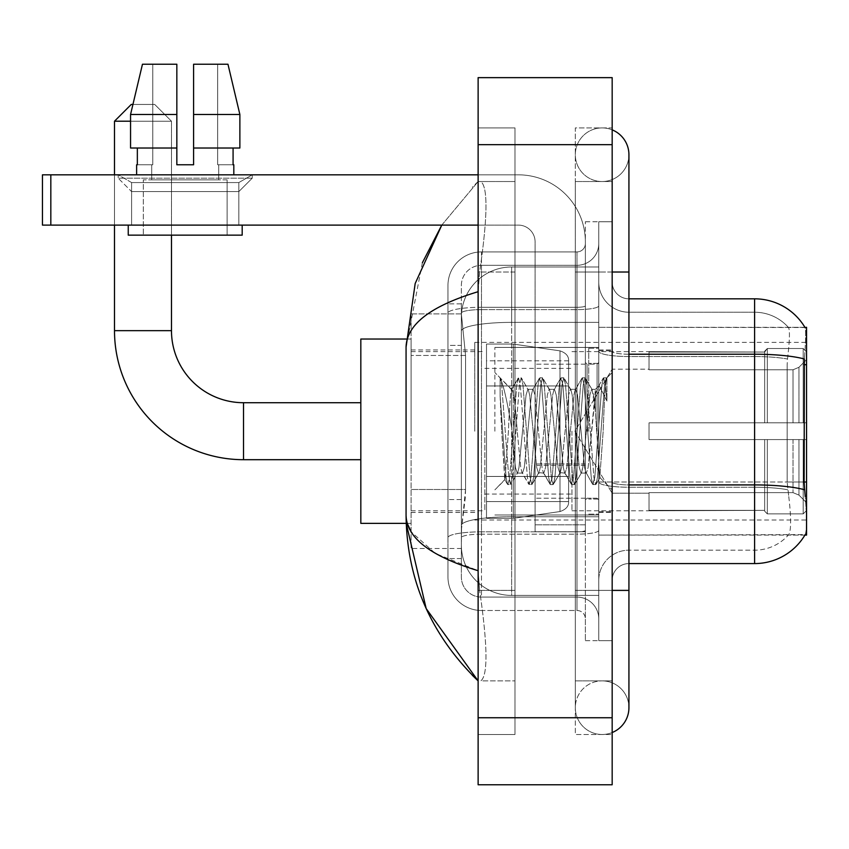 <?xml version="1.0" encoding="UTF-8"?>
<svg xmlns="http://www.w3.org/2000/svg" width="849" height="849" viewBox="0 0 849 849"><rect width="100%" height="100%" fill="white"/><g stroke="black" fill="none" stroke-linecap="round" stroke-linejoin="round"><path stroke-width="0.64" stroke-dasharray="4.25 3.18" d="M806.55 431.207L806.55 342.391L806.55 431.207M474.771 431.207L474.771 342.391L474.771 431.207M465.56 489.502L465.231 498.225L461.569 528.386L465.56 489.502L465.56 355.444L465.56 489.502L411.096 489.502L411.096 548.496L411.096 355.444L411.096 489.502L465.56 489.502M461.569 528.386L461.368 545.143A50.271 50.271 0 0 0 511.639 595.414L598.768 595.414L598.768 322.376L598.768 595.414L511.639 595.414L598.768 595.414L511.639 595.414L511.639 516.754A50.271 8.734 180 0 0 461.973 524.13A50.271 8.734 180 0 1 511.639 516.754L598.768 516.754L598.768 266.989L598.768 516.754L511.639 516.754L511.639 322.376L598.768 322.376L598.768 266.989L598.768 322.376L511.639 322.376L511.639 266.989L598.768 266.989L511.639 266.989A50.271 50.271 0 0 0 461.432 314.597L465.56 355.444L461.432 314.597A50.271 50.271 0 0 1 511.639 266.989L598.768 266.989L511.639 266.989A50.271 50.271 0 0 0 461.368 317.261L461.368 331.11L461.368 317.261A50.271 50.271 0 0 1 511.639 266.989L511.639 595.414A50.271 50.271 0 0 1 461.368 545.143L461.569 528.386M612.171 282.07A16.757 16.757 0 0 0 628.929 298.827A16.757 16.757 0 0 1 612.171 282.07L612.171 580.334L612.171 282.07A16.757 16.757 0 0 0 628.929 298.827L628.929 354.213L628.929 298.827L754.602 298.827L754.602 354.213A58.645 10.188 180 0 1 804.364 359.01L804.12 481.999L805.202 496.548C806.89 517.519 806.89 530.201 805.202 534.594L598.768 535.093L598.768 481.999L598.768 535.093L806.55 535.093L806.55 327.311L598.768 327.311L598.768 364.699L598.768 327.311L805.022 327.523C806.03 330.25 805.807 340.746 804.364 359.01C805.807 340.778 806.03 330.282 805.022 327.523A58.645 58.645 0 0 0 804.905 327.311L788.328 327.311L804.905 327.311A58.645 58.645 0 0 1 805.022 327.523M411.096 431.207L411.096 339.038L411.096 431.207M804.12 481.999L787.15 481.999L787.15 364.699L787.15 481.999L788.763 496.548L787.15 481.999L804.12 481.999L598.768 481.999L598.768 351.306L598.768 482.009A30.161 5.243 0 0 0 628.929 487.241L628.929 563.577L628.929 487.241A30.161 5.243 0 0 1 598.768 482.009L806.55 481.999M461.368 545.143L461.474 548.496L461.368 545.143A50.271 50.271 0 0 0 511.639 595.414A50.271 50.271 0 0 1 461.368 545.143L461.368 331.11L461.368 545.143A50.271 50.271 0 0 0 511.639 595.414A50.271 50.271 0 0 1 461.368 545.143M461.474 548.496L411.096 548.496L461.474 548.496M461.474 313.907L411.096 313.907L411.096 355.444L411.096 313.907L461.474 313.907M612.171 431.207L612.171 349.937L612.171 431.207M598.768 431.207L598.768 347.421L598.768 431.207M588.718 431.207L588.718 348.26L588.718 431.207M804.905 535.093L788.328 535.093L804.905 535.093M788.763 496.548C791.236 517.519 791.236 530.201 788.763 534.594A45.241 45.241 0 0 1 754.602 550.173L628.929 550.173L754.602 550.173A45.241 45.241 0 0 0 788.763 534.594C791.236 530.222 791.236 517.54 788.763 496.548M628.929 563.577A16.757 16.757 0 0 0 612.171 580.334A16.757 16.757 0 0 1 628.929 563.577L754.602 563.577A58.645 58.645 0 0 0 805.202 534.594C806.89 530.222 806.89 517.54 805.202 496.548M598.768 282.07L598.768 351.306L598.768 282.07A30.161 30.161 0 0 0 628.929 312.23A30.161 30.161 0 0 1 598.768 282.07A30.161 30.161 0 0 0 628.929 312.23L628.929 487.241L628.929 312.23L754.602 312.23A45.241 45.241 0 0 1 788.509 327.523A45.241 45.241 0 0 0 754.602 312.23L628.929 312.23M598.768 590.395L598.768 221.748L598.768 640.655L598.768 590.395L598.768 640.655L612.171 640.655L612.171 590.395L612.171 640.655L598.768 640.655L612.171 640.655L598.768 640.655L598.768 272.02L598.768 590.395L612.171 590.395L612.171 221.748L612.171 680.877L612.171 221.748L598.768 221.748L612.171 221.748L598.768 221.748L598.768 272.02L598.768 221.748L612.171 221.748L612.171 734.502L612.171 181.527L612.171 590.395L585.364 590.395L585.364 221.748L585.364 640.655L585.364 590.395L598.768 590.395M787.511 359.01C789.676 340.799 790.005 330.303 788.509 327.523C790.005 330.261 789.676 340.757 787.511 359.01L787.15 364.699L787.511 359.01A45.241 7.853 180 0 0 754.602 356.538L754.602 312.23A45.241 45.241 0 0 1 788.509 327.523A45.241 45.241 0 0 0 754.602 312.23L754.602 356.538A45.241 7.853 180 0 1 787.511 359.01M598.768 580.334A30.161 30.161 0 0 1 628.929 550.173A30.161 30.161 0 0 0 598.768 580.334A30.161 30.161 0 0 1 628.929 550.173M461.368 558.557L447.964 558.557L447.964 499.552L447.964 558.557L461.368 558.557L461.368 499.552L461.368 558.557M461.368 285.423A20.111 20.111 0 0 1 481.468 265.312A20.111 20.111 0 0 0 461.368 285.423L461.368 313.111L461.368 285.423A20.111 20.111 0 0 1 481.468 265.312L481.468 597.091A20.111 20.111 0 0 1 461.368 576.98L461.368 313.111L461.368 576.98A20.111 20.111 0 0 0 481.468 597.091L576.98 597.091L576.98 543.477L576.98 610.495L576.98 531.835L576.98 597.091L481.468 597.091L481.468 534.159L576.98 534.159L576.98 543.477L576.98 534.159A21.787 3.778 0 0 0 598.768 530.381L598.768 305.842L598.768 530.381A21.787 3.778 0 0 1 576.98 534.159L576.98 309.62L576.98 534.159L481.468 534.159L481.468 265.312L576.98 265.312A21.787 21.787 0 0 0 598.768 243.525L598.768 305.842L598.768 243.525A21.787 21.787 0 0 1 576.98 265.312L576.98 309.62L576.98 265.312A21.787 21.787 0 0 0 598.768 243.525M447.964 543.477L447.964 576.98L447.964 543.477M481.468 610.495A33.514 33.514 0 0 1 447.964 576.98A33.514 33.514 0 0 0 481.468 610.495L576.98 610.495A8.373 8.373 0 0 1 585.364 618.879L585.364 243.525L585.364 618.879A8.373 8.373 0 0 0 576.98 610.495L481.468 610.495M585.364 431.207L585.364 347.421L585.364 431.207M585.364 221.748L598.768 221.748L585.364 221.748M585.364 640.655L598.768 640.655L585.364 640.655M447.964 285.423A33.514 33.514 0 0 1 481.468 251.909L481.468 531.835L481.468 251.909A33.514 33.514 0 0 0 447.964 285.423L447.964 537.65L447.964 285.423A33.514 33.514 0 0 1 481.468 251.909L576.98 251.909A8.373 8.373 0 0 0 585.364 243.525A8.373 8.373 0 0 1 576.98 251.909L576.98 531.835L576.98 251.909A8.373 8.373 0 0 0 585.364 243.525M481.468 251.909L576.98 251.909M447.964 345.394L447.964 499.552L447.964 303.857L447.964 345.394L461.368 345.394L461.368 499.552L461.368 303.857L461.368 345.394L447.964 345.394M481.468 265.312L576.98 265.312M598.768 618.879A21.787 21.787 0 0 0 576.98 597.091A21.787 21.787 0 0 1 598.768 618.879A21.787 21.787 0 0 0 576.98 597.091M461.368 303.857L447.964 303.857L461.368 303.857M494.882 431.207L494.882 347.421L494.882 431.207M500.114 396.058L500.114 377.879C503.457 384.83 507.299 401.492 511.639 427.854L511.639 389.309L511.639 427.854C507.299 401.492 503.457 384.83 500.114 377.879L500.114 396.058L501.674 431.207L500.114 396.058L506.121 477.456L507.49 484.27L506.121 477.456L500.114 396.058M511.639 389.415L494.882 372.552L511.469 389.585L518.134 378.134L516.765 384.947L509.665 477.456L507.893 484.609L510.557 484.609L508.784 477.456L501.685 384.947L500.316 378.134L501.685 384.947L508.784 477.456L510.96 484.27L507.893 484.609L509.665 477.456L516.765 384.947L518.537 377.794L511.639 389.415C510.525 392.323 509.453 406.257 508.424 431.207L505.049 479.674L501.674 431.207L504.773 479.579L507.49 484.27L504.773 479.579L494.882 489.852L505.049 479.685L508.424 431.207C509.453 406.257 510.525 392.323 511.639 389.415L511.639 389.415C513.507 390.466 515.364 404.4 517.211 431.207C515.364 404.4 513.507 390.466 511.639 389.415M538.489 431.207L534.944 394.923L533.161 389.309L532.652 389.744L531.389 394.923L524.3 467.481L522.528 473.095L522.018 472.66L520.755 467.481L517.211 431.207L520.755 467.481L522.018 472.66L528.778 484.27L527.399 477.456L520.31 384.947L518.537 377.794L521.201 377.794L519.418 384.947L512.329 477.456L510.96 484.27L517.72 472.66L517.211 473.095L515.428 467.481L511.883 431.207L515.428 467.481L517.211 473.095L522.528 473.095L528.778 484.27L527.399 477.456L520.31 384.947L518.537 377.794L521.201 377.794L519.418 384.947L512.329 477.456L510.96 484.27L517.211 473.095L522.528 473.095L524.3 467.481L531.389 394.923L532.652 389.744L539.412 378.134L538.043 384.947L530.954 477.456L528.778 484.27L531.835 484.609L530.063 477.456L522.973 384.947L521.201 377.794L528.354 389.744L527.845 389.309L526.072 394.923L518.983 467.481L517.72 472.66L518.983 467.481L526.072 394.923L527.845 389.309L533.161 389.309L539.412 378.134L538.043 384.947L530.954 477.456L529.171 484.609L531.835 484.609L530.063 477.456L522.973 384.947L521.594 378.134L527.845 389.309L533.161 389.309L534.944 394.923L542.033 467.481L543.296 472.66L542.033 467.481L538.489 431.207M533.161 431.207L529.617 394.923L528.354 389.744L529.617 394.923L536.717 467.481L538.489 473.095L536.717 467.481L533.161 431.207M559.767 431.207L556.222 394.923L554.45 389.309L553.941 389.744L552.678 394.923L545.578 467.481L543.806 473.095L543.296 472.66L550.056 484.27L548.687 477.456L541.588 384.947L539.412 378.134L542.479 377.794L540.707 384.947L533.607 477.456L531.835 484.609L538.998 472.66L543.806 473.095L550.056 484.27L548.687 477.456L541.588 384.947L539.815 377.794L542.479 377.794L540.707 384.947L533.607 477.456L532.238 484.27L538.489 473.095L543.806 473.095L545.578 467.481L552.678 394.923L553.941 389.744L560.69 378.134L559.321 384.947L552.232 477.456L550.056 484.27L553.113 484.609L551.341 477.456L544.251 384.947L542.479 377.794L549.632 389.744L549.123 389.309L547.35 394.923L540.261 467.481L538.998 472.66L540.261 467.481L547.35 394.923L549.123 389.309L554.45 389.309L560.69 378.134L559.321 384.947L552.232 477.456L550.46 484.609L553.113 484.609L551.341 477.456L544.251 384.947L542.882 378.134L549.123 389.309L554.45 389.309L556.222 394.923L563.311 467.481L564.574 472.66L563.311 467.481L559.767 431.207M554.45 431.207L550.905 394.923L549.632 389.744L550.905 394.923L557.995 467.481L559.767 473.095L557.995 467.481L554.45 431.207M581.045 431.207L577.5 394.923L575.728 389.309L575.219 389.744L573.956 394.923L566.856 467.481L565.084 473.095L564.574 472.66L571.335 484.27L569.966 477.456L562.866 384.947L560.69 378.134L563.757 377.794L561.985 384.947L554.896 477.456L553.113 484.609L560.276 472.66L565.084 473.095L571.335 484.27L569.966 477.456L562.866 384.947L561.093 377.794L563.757 377.794L561.985 384.947L554.896 477.456L553.516 484.27L559.767 473.095L565.084 473.095L566.856 467.481L573.956 394.923L575.219 389.744L581.979 378.134L580.61 384.947L573.51 477.456L571.335 484.27L574.402 484.609L572.629 477.456L565.53 384.947L563.757 377.794L570.921 389.744L570.411 389.309L568.639 394.923L561.539 467.481L560.276 472.66L561.539 467.481L568.639 394.923L570.411 389.309L575.728 389.309L581.979 378.134L580.61 384.947L573.51 477.456L571.738 484.609L574.402 484.609L572.629 477.456L565.53 384.947L564.161 378.134L570.411 389.309L575.728 389.309L577.5 394.923L584.6 467.481L585.863 472.66L584.6 467.481L581.045 431.207M575.728 431.207L572.184 394.923L570.921 389.744L572.184 394.923L579.273 467.481L581.045 473.095L579.273 467.481L575.728 431.207M595.414 393.766L595.414 412.136L592.199 389.744L591.689 389.309L589.917 394.923L582.817 467.481L581.045 473.095L586.372 473.095L592.613 484.27L591.244 477.456L584.154 384.947L582.382 377.794L585.035 377.794L583.263 384.947L576.174 477.456L574.402 484.609L581.554 472.66L586.372 473.095L592.613 484.27L591.244 477.456L584.154 384.947L582.382 377.794L585.035 377.794L583.263 384.947L576.174 477.456L574.805 484.27L581.554 472.66L582.817 467.481L589.917 394.923L591.689 389.309L595.414 389.309L595.414 412.136L599.797 477.478L603.172 431.207C604.456 395.57 605.708 378.038 606.939 378.601L606.939 401.046L599.182 385.542L595.414 393.766L588.145 467.481L586.372 473.095L588.145 467.481L595.414 389.309L599.182 385.542L595.414 393.766M606.547 378.187L604.541 384.947L597.452 477.456L595.68 484.609L593.907 477.456L586.808 384.947L585.035 377.794L592.199 389.744L595.414 389.309L599.182 385.542L606.939 401.046L605.433 384.947L603.66 377.794L601.888 384.947L594.788 477.456L592.613 484.27L595.68 484.609L593.907 477.456L586.808 384.947L585.439 378.134L592.199 389.744L593.462 394.923L595.414 412.136L599.797 477.478L603.172 431.207C604.456 395.57 605.708 378.038 606.939 378.601L606.939 401.046L605.433 384.947L603.66 377.794L601.888 384.947L594.788 477.456L593.016 484.609L596.083 484.27L597.452 477.456L604.541 384.947L606.324 377.794L606.939 378.601L606.547 378.187L612.171 372.552L606.547 378.187M131.595 182.567L118.191 174.83L252.238 174.83L118.191 174.83L118.191 178.173L252.238 178.173L118.191 178.173L252.238 178.173L118.191 178.173L131.595 191.587L131.595 225.102L238.834 225.102L131.595 225.102L238.834 225.102L131.595 225.102L238.834 225.102L131.595 225.102L238.834 225.102L131.595 225.102L131.595 182.567L238.834 182.567L252.238 174.83L118.191 174.83L252.238 174.83L252.238 178.173L238.834 191.587L131.595 191.587L238.834 191.587L238.834 225.102L238.834 182.567L131.595 182.567L118.191 174.83L252.238 174.83L118.191 174.83L118.191 178.173L131.595 191.587L131.595 225.102L131.595 182.567L238.834 182.567L252.238 174.83L118.191 174.83L252.238 174.83L252.238 178.173L238.834 191.587L131.595 191.587L238.834 191.587L238.834 225.102L238.834 182.567L131.595 182.567M535.093 431.207L535.093 364.179L535.093 431.207M535.093 531.739L585.364 531.739L535.093 531.739L535.093 524.82L535.093 531.739L585.364 531.739L585.364 241.848A67.029 67.029 0 0 0 518.336 174.83L42.45 174.83L50.823 174.83L42.45 174.83L42.45 225.102L42.45 174.83L42.45 225.102L518.336 225.102A16.757 16.757 0 0 1 535.093 241.848L535.093 531.739L535.093 463.978L585.364 463.978L585.364 241.848A67.029 67.029 0 0 0 518.336 174.83L50.823 174.83L50.823 225.102L518.336 225.102A16.757 16.757 0 0 1 535.093 241.848L535.093 463.978L585.364 463.978L585.364 531.739L535.093 531.739M478.125 174.83L518.336 174.83A67.029 67.029 0 0 1 585.364 241.848L585.364 524.82L585.364 241.848A67.029 67.029 0 0 0 518.336 174.83L50.823 174.83L50.823 225.102L42.45 225.102L518.336 225.102A16.757 16.757 0 0 1 535.093 241.848L535.093 463.978L535.093 241.848A16.757 16.757 0 0 0 518.336 225.102L478.125 225.102M227.108 179.85L227.108 235.152L143.322 235.152L227.108 235.152L143.322 235.152L227.108 235.152L227.108 179.85L143.322 179.85L143.322 235.152L143.322 179.85L227.108 179.85M360.825 523.366L411.096 523.366L360.825 523.366L411.096 523.366L360.825 523.366L360.825 339.038L360.825 523.366L360.825 339.038L360.825 523.366L360.825 339.038L360.825 523.366L360.825 339.038L360.825 523.366L360.825 402.713L243.525 402.713L243.525 459.691A129.027 129.027 0 0 1 114.498 330.664L171.477 330.664L171.477 121.205L154.72 104.448L131.255 104.448L154.72 104.448L131.255 104.448L154.72 104.448L131.255 104.448L154.72 104.448L131.255 104.448L154.72 104.448L132.932 104.448L130.555 114.498L130.555 148.013L176.836 148.013L130.555 148.013L130.555 114.498L142.462 64.237L176.836 64.237L152.767 64.237L152.767 164.77L137.347 164.77L137.347 148.013L176.836 148.013L176.836 114.498L130.555 114.498L176.836 114.498L176.836 148.013L137.347 148.013L137.347 164.77L136.625 164.77L152.767 164.77L151.706 164.77L152.767 164.77L152.767 64.237L142.462 64.237L176.836 64.237L176.836 164.77L176.836 64.237L176.836 114.498L176.836 64.237L142.462 64.237L176.836 64.237L152.767 64.237L152.767 164.77L152.767 64.237L176.836 64.237L176.836 164.77L176.836 148.013L176.836 164.77L193.593 164.77L193.593 64.237L217.662 64.237L217.662 164.77L218.734 164.77L217.662 164.77L217.662 64.237L227.967 64.237L193.593 64.237L193.593 148.013L233.082 148.013L233.082 164.77L233.082 148.013L193.593 148.013L239.874 148.013L193.593 148.013L193.593 114.498L239.874 114.498L239.874 148.013L239.874 114.498L193.593 114.498L193.593 64.237L227.967 64.237L193.593 64.237L193.593 164.77L193.593 64.237L217.662 64.237L217.662 164.77L233.815 164.77L233.815 174.83L136.625 174.83L233.815 174.83M218.734 164.77L218.734 179.85L151.706 179.85L218.734 179.85L151.706 179.85L218.734 179.85L218.734 164.77L217.662 164.77L218.734 164.77M151.706 164.77L151.706 179.85L151.706 164.77L152.767 164.77L151.706 164.77M136.625 164.77L136.625 174.83M233.815 164.77L217.662 164.77L217.662 64.237L227.967 64.237L193.593 64.237L193.593 148.013L239.874 148.013M242.188 225.102L128.241 225.102L128.241 235.152L242.188 235.152L128.241 235.152L242.188 235.152L242.188 225.102L128.241 225.102M193.593 114.498L239.874 114.498L227.967 64.237L193.593 64.237L193.593 164.77L176.836 164.77L176.836 148.013L130.555 148.013L137.347 148.013L137.347 164.77L152.767 164.77L137.347 164.77M243.525 459.691A129.027 129.027 0 0 1 114.498 330.664A129.027 129.027 0 0 0 243.525 459.691L360.825 459.691L243.525 459.691A129.027 129.027 0 0 1 114.498 330.664L171.477 330.664L171.477 121.205L154.72 104.448L131.255 104.448L114.498 121.205L171.477 121.205L130.555 121.205M171.477 330.664L114.498 330.664L171.477 330.664L171.477 121.205L154.72 104.448L171.477 121.205L171.477 330.664L114.498 330.664L171.477 330.664L114.498 330.664L171.477 330.664L114.498 330.664L114.498 121.205L131.255 104.448L114.498 121.205L114.498 330.664L114.498 121.205L131.255 104.448M649.039 422.823L649.039 431.207L649.039 422.823L793.03 422.823L649.039 422.823L764.662 422.823L764.662 351.21L764.662 422.823L767.337 422.823L767.337 348.514L767.337 422.823L649.039 422.823L649.039 439.58L764.662 439.58L764.662 510.355L764.662 439.58L649.039 439.58L649.039 422.823L649.039 439.58L649.039 422.823L806.55 422.823L806.55 351.879L806.55 422.823L803.196 422.823L803.196 348.514L803.196 422.823L767.337 422.823L806.55 422.823L806.55 359.636L806.55 422.823L649.039 422.823L764.662 422.823L764.662 351.21L764.662 352.048L649.039 351.613L764.662 352.048L764.662 422.823L764.662 351.21L767.337 348.514L764.662 351.21L764.662 422.823L767.337 422.823L767.337 348.514L803.196 348.514L767.337 348.514L767.337 422.823L649.039 422.823L649.039 439.58L806.55 439.58L806.55 510.525L806.55 439.58L803.196 439.58L803.196 513.889L806.55 510.525L803.196 513.889L803.196 439.58L767.337 439.58L767.337 513.889L803.196 513.889L767.337 513.889L767.337 439.58L764.662 439.58L764.662 511.194L767.337 513.889L764.662 511.194L764.662 439.58L806.55 439.58L806.55 510.525L806.55 502.767L798.951 495.105L793.03 492.632L798.951 495.105L806.55 502.767L806.55 439.58L649.039 439.58L764.662 439.58L764.662 510.355L649.039 510.801L764.662 510.355L764.662 511.194L764.662 439.58L649.039 439.58L649.039 422.823L649.039 439.58L649.039 422.823L806.55 422.823L806.55 351.879L803.196 348.514L806.55 351.879L806.55 422.823L803.196 422.823L803.196 348.514L803.196 422.823L767.337 422.823L806.55 422.823L806.55 359.636L798.951 367.299L806.55 359.636L806.55 422.823L649.039 422.823L764.662 422.823L764.662 351.21L764.662 352.048L649.039 352.048L649.039 369.771L793.03 369.771L649.039 369.771L649.039 351.613L764.662 352.048L764.662 422.823L764.662 351.21L767.337 348.514L764.662 351.21L764.662 422.823L767.337 422.823L767.337 348.514L803.196 348.514L767.337 348.514L767.337 422.823L649.039 422.823L649.039 439.58L806.55 439.58L806.55 510.525L806.55 439.58L803.196 439.58L803.196 513.889L806.55 510.525L803.196 513.889L803.196 439.58L767.337 439.58L767.337 513.889L803.196 513.889L767.337 513.889L767.337 439.58L764.662 439.58L764.662 511.194L767.337 513.889L764.662 511.194L764.662 439.58L806.55 439.58L806.55 510.525L806.55 502.767L798.951 495.105L793.03 492.632L649.039 492.632L793.03 492.632L798.951 495.105L806.55 502.767L806.55 439.58L649.039 439.58L764.662 439.58L764.662 510.355L649.039 510.355L649.039 492.632L649.039 510.801L764.662 510.355L764.662 511.194L764.662 439.58L649.039 439.58L649.039 422.823L649.039 439.58L649.039 422.823L806.55 422.823L806.55 351.879L803.196 348.514L806.55 351.879L806.55 422.823L803.196 422.823L803.196 348.514L803.196 422.823L767.337 422.823L806.55 422.823L806.55 359.636L798.951 367.299L793.03 369.771L798.951 367.299L806.55 359.636L806.55 422.823L649.039 422.823L764.662 422.823L764.662 351.21L764.662 352.048L649.039 352.048L649.039 369.771L793.03 369.771L649.039 369.771L649.039 351.613L764.662 352.048L764.662 422.823L764.662 351.21L767.337 348.514L764.662 351.21L764.662 422.823L767.337 422.823L767.337 348.514L803.196 348.514L767.337 348.514L767.337 422.823L649.039 422.823L649.039 439.58L806.55 439.58L806.55 510.525L806.55 439.58L803.196 439.58L803.196 513.889L806.55 510.525L803.196 513.889L803.196 439.58L767.337 439.58L767.337 513.889L803.196 513.889L767.337 513.889L767.337 439.58L764.662 439.58L764.662 511.194L767.337 513.889L764.662 511.194L764.662 439.58L806.55 439.58L806.55 510.525L806.55 502.767L798.951 495.105L793.03 492.632L649.039 492.632L793.03 492.632L798.951 495.105L806.55 502.767L806.55 439.58L649.039 439.58L764.662 439.58L764.662 510.355L649.039 510.355L649.039 492.632L649.039 510.801L764.662 510.355L764.662 511.194L764.662 439.58L649.039 439.58L649.039 422.823L649.039 439.58L649.039 422.823L806.55 422.823L806.55 351.879L803.196 348.514L806.55 351.879L806.55 422.823L803.196 422.823L803.196 348.514L803.196 422.823L767.337 422.823L806.55 422.823L806.55 359.636L798.951 367.299L793.03 369.771L798.951 367.299L806.55 359.636L806.55 422.823L649.039 422.823L764.662 422.823L764.662 351.21L764.662 352.048L649.039 352.048L649.039 369.771L793.03 369.771L649.039 369.771L649.039 351.613L764.662 352.048L764.662 422.823L764.662 351.21L767.337 348.514L764.662 351.21L764.662 422.823L767.337 422.823L767.337 348.514L803.196 348.514L767.337 348.514L767.337 422.823L649.039 422.823L649.039 439.58L806.55 439.58L806.55 510.525L806.55 439.58L803.196 439.58L803.196 513.889L806.55 510.525L803.196 513.889L803.196 439.58L767.337 439.58L767.337 513.889L803.196 513.889L767.337 513.889L767.337 439.58L764.662 439.58L764.662 511.194L767.337 513.889L764.662 511.194L764.662 439.58L806.55 439.58L806.55 510.525L806.55 502.767L798.951 495.105L793.03 492.632L649.039 492.632L793.03 492.632L798.951 495.105L806.55 502.767L806.55 439.58L649.039 439.58L764.662 439.58L764.662 510.355L649.039 510.355L649.039 492.632L649.039 510.801L764.662 510.355L764.662 439.58L649.039 439.58L649.039 422.823M571.961 431.207L571.961 510.801L571.961 431.207M484.821 431.207L484.821 510.801L484.821 431.207M513.305 476.448L513.305 518.336L513.305 476.448L560 476.448L513.305 476.448L513.305 518.336L513.305 344.068L513.305 385.955L486.498 385.955L568.607 385.955L486.498 385.955L486.498 344.068L486.498 518.336L486.498 476.448L568.607 476.448L568.607 360.825L568.607 385.966L486.498 385.955L486.498 360.825L486.498 501.579L486.498 476.448L568.607 476.448L568.607 360.825L568.607 385.966L486.498 385.955L486.498 344.068L486.498 518.336L486.498 476.448L568.607 476.448L568.607 360.825L568.607 385.966L486.498 385.955L486.498 360.825L486.498 501.579L486.498 476.448L513.305 476.448L513.305 344.068L513.305 385.955L486.498 385.955L486.498 344.068L486.498 518.336L486.498 476.448L568.607 476.448L568.607 360.825L568.607 385.966L486.498 385.955L486.498 360.825L486.498 501.579L486.498 476.448L568.607 476.448L568.607 360.825L568.607 385.966L486.498 385.955L486.498 344.068L486.498 518.336L486.498 476.448L568.607 476.448L568.607 501.6L486.498 501.579L486.498 476.448L513.305 476.448L513.305 518.336L513.305 344.068L513.305 385.955L486.498 385.955L486.498 360.825L486.498 501.579L486.498 476.448L568.607 476.448L568.607 501.6L486.498 501.579L486.498 344.068L486.498 518.336L486.498 476.448L568.607 476.448L568.607 501.6L486.498 501.579M793.03 369.771L798.951 367.299L793.03 369.771L649.039 369.771L793.03 369.771L798.951 367.299L806.55 359.636L806.55 351.879L803.196 348.514L806.55 351.879L806.55 359.636L798.951 367.299L793.03 369.771L649.039 369.771L649.039 352.048L649.039 369.771L793.03 369.771L798.951 367.299L806.55 359.636L806.55 422.823L806.55 351.879L806.55 422.823L803.196 422.823L803.196 348.514L803.196 422.823L767.337 422.823L806.55 422.823L806.55 351.879L803.196 348.514L767.337 348.514L764.662 352.048L767.337 348.514L803.196 348.514L806.55 351.879L806.55 359.636L798.951 367.299L793.03 369.771L793.03 422.823L806.55 422.823L793.03 422.823L793.03 369.771M560 385.955L560 350.86C566.007 352.908 568.872 356.219 568.607 360.804L568.607 385.955L513.305 385.955L513.305 344.068L513.305 385.955L560 385.955L513.305 385.955M114.498 330.664L114.498 121.205M649.039 492.632L793.03 492.632L649.039 492.632L649.039 510.355L649.039 492.632L793.03 492.632L798.951 495.105L793.03 492.632L649.039 492.632L649.039 510.801L764.662 510.355L649.039 510.355L649.039 492.632M513.305 431.207L513.305 344.068L513.305 431.207M560 476.448L568.607 476.448L568.607 501.6C568.872 506.184 566.007 509.496 560 511.544L560 476.448L568.607 476.448L568.607 501.6C568.872 506.184 566.007 509.496 560 511.544L560 476.448L560 511.544L560 476.448L560 511.544L513.305 518.336L486.498 518.336L513.305 518.336L560 511.544C566.007 509.496 568.872 506.184 568.607 501.6C568.872 506.184 566.007 509.496 560 511.544L513.305 518.336L486.498 518.336L513.305 518.336L560 511.544C566.007 509.496 568.872 506.184 568.607 501.6M154.72 104.448L171.477 121.205L171.477 235.152M114.498 225.102L114.498 174.83M649.039 369.771L649.039 351.613L764.662 352.048L649.039 352.048L649.039 369.771M764.662 439.58L764.662 511.194L767.337 513.889L803.196 513.889L806.55 510.525L806.55 439.58L806.55 510.525L803.196 513.889L803.196 439.58L803.196 513.889L767.337 513.889L767.337 439.58L767.337 513.889L764.662 511.194L764.662 439.58L767.337 439.58L764.662 439.58M764.662 510.355L764.662 511.194L764.662 510.355M803.196 439.58L767.337 439.58L803.196 439.58M806.55 439.58L806.55 510.525L806.55 502.767L798.951 495.105L806.55 502.767L806.55 439.58L798.951 439.58L806.55 439.58M793.03 439.58L649.039 439.58L649.039 431.207L649.039 439.58L793.03 439.58L793.03 492.632L793.03 439.58M243.525 402.713L360.825 402.713L243.525 402.713L360.825 402.713L360.825 431.207L360.825 339.038L411.096 339.038L360.825 339.038M585.364 524.82L585.364 531.739L585.364 524.82L535.093 524.82L585.364 524.82M137.347 148.013L176.836 148.013L176.836 64.237L176.836 164.77L193.593 164.77L193.593 148.013M233.082 164.77L217.662 164.77L233.082 164.77L233.082 148.013M176.836 114.498L130.555 114.498L130.555 148.013L176.836 148.013M176.836 164.77L193.593 164.77M612.171 590.395L575.314 590.395L612.171 590.395L575.314 590.395L575.314 707.684A26.807 26.807 0 0 0 612.171 732.538A26.807 26.807 0 0 1 602.121 734.502A26.807 26.807 0 0 0 612.171 732.538A26.807 26.807 0 0 1 575.314 707.684A26.807 26.807 0 0 1 602.121 680.877A26.807 26.807 0 0 0 575.314 707.684L575.314 272.02L575.314 734.502L612.171 734.502L575.314 734.502L575.314 127.912L612.171 127.912L612.171 272.02L612.171 127.912L575.314 127.912L575.314 680.877L575.314 590.395L628.929 590.395L602.121 590.395L628.929 590.395L628.929 707.684A26.807 26.807 0 0 0 602.121 680.877A26.807 26.807 0 0 1 628.929 707.684A26.807 26.807 0 0 0 602.121 680.877M628.929 590.395L628.929 272.02L575.314 272.02L602.121 272.02L575.314 272.02L575.314 181.527L575.314 272.02L628.929 272.02L628.929 154.72A26.807 26.807 0 0 1 602.121 181.527A26.807 26.807 0 0 1 575.314 154.72A26.807 26.807 0 0 1 612.171 129.865A26.807 26.807 0 0 0 602.121 127.912A26.807 26.807 0 0 1 612.171 129.865M628.929 154.72A26.807 26.807 0 0 1 602.121 181.527A26.807 26.807 0 0 0 628.929 154.72A26.807 26.807 0 0 1 602.121 181.527A26.807 26.807 0 0 1 575.314 154.72A26.807 26.807 0 0 1 602.121 127.912M422.388 262.723L406.066 347.082L406.066 515.322L407.255 523.366M478.125 77.641L612.171 77.641L612.171 784.763L478.125 784.763L478.125 77.641M478.125 272.02L478.125 590.395L478.125 127.912L478.125 272.02L514.982 272.02L514.982 734.502L478.125 734.502L478.125 590.395L478.125 734.502L514.982 734.502L514.982 127.912L478.125 127.912L514.982 127.912L514.982 590.395L514.982 272.02L478.125 272.02M575.314 680.877L612.171 680.877L575.314 680.877M575.314 181.527L612.171 181.527L575.314 181.527M514.982 680.877L514.982 590.395L514.982 680.877L480.799 680.877C488.058 675.539 487.676 645.378 479.632 590.395C487.676 645.282 488.058 675.443 480.799 680.877L514.982 680.877M406.066 347.082C406.607 324.53 430.623 306.065 478.125 291.695L479.632 272.02C487.676 217.121 488.058 186.96 480.799 181.527L478.125 181.527L480.799 181.527C488.058 186.865 487.676 217.026 479.632 272.02L478.125 291.695L478.125 570.708L479.632 590.395L478.125 570.708L435.282 553.41L411.096 531.739M514.982 181.527L480.799 181.527L514.982 181.527M478.125 291.695L478.125 570.708M441.777 225.102L478.125 181.527L441.777 225.102M806.55 364.699L804.12 364.699M462.673 329.125A50.271 8.734 180 0 1 511.639 322.376A50.271 8.734 180 0 0 462.673 329.125M461.368 317.261A50.271 50.271 0 0 1 511.639 266.989L511.639 516.754A50.271 8.734 0 0 0 461.368 525.478A50.271 8.734 180 0 1 511.639 516.754L511.639 266.989A50.271 50.271 0 0 0 461.432 314.597M465.56 355.444L411.096 355.444L465.56 355.444M804.544 489.756A58.645 10.188 180 0 0 754.602 484.917L628.929 484.917L628.929 354.213L754.602 354.213L754.602 487.241A45.241 7.853 180 0 1 787.787 489.756A45.241 7.853 180 0 0 754.602 487.241L754.602 563.577M612.171 272.02L628.929 272.02M628.929 354.213A16.757 2.908 0 0 1 612.171 351.306A16.757 2.908 0 0 0 628.929 354.213L628.929 484.917A16.757 2.908 -0 0 1 612.171 482.009A16.757 2.908 0 0 0 628.929 484.917M754.602 356.538L628.929 356.538A30.161 5.243 0 0 1 598.768 351.306A30.161 5.243 0 0 0 628.929 356.538L754.602 356.538M754.602 487.241L628.929 487.241L754.602 487.241M481.468 531.835A33.514 5.816 180 0 0 447.964 537.65A33.514 5.816 180 0 1 481.468 531.835L576.98 531.835A8.373 1.454 0 0 0 585.364 530.381A8.373 1.454 0 0 1 576.98 531.835L481.468 531.835M585.364 272.02L598.768 272.02L585.364 272.02M481.468 307.296L576.98 307.296A8.373 1.454 -0 0 0 585.364 305.842A8.373 1.454 0 0 1 576.98 307.296L481.468 307.296A33.514 5.816 180 0 0 447.964 313.111A33.514 5.816 180 0 1 481.468 307.296M481.468 309.62L576.98 309.62A21.787 3.778 0 0 0 598.768 305.842A21.787 3.778 0 0 1 576.98 309.62L481.468 309.62A20.111 3.492 180 0 0 461.368 313.111A20.111 3.492 180 0 1 481.468 309.62M481.468 534.159A20.111 3.492 180 0 0 461.368 537.65A20.111 3.492 180 0 1 481.468 534.159M481.468 597.091A20.111 20.111 0 0 1 461.368 576.98M461.368 499.552L447.964 499.552L461.368 499.552M597.091 431.207L597.091 364.179L597.091 431.207M587.041 431.207L587.041 364.179L587.041 431.207M585.364 463.978L535.093 463.978L585.364 463.978M585.364 465.432L535.093 465.432L585.364 465.432M798.951 439.58L798.951 495.105L798.951 439.58M798.951 367.299L798.951 422.823L798.951 367.299M486.498 344.068L513.305 344.068L560 350.86C566.007 352.908 568.872 356.219 568.607 360.804L568.607 385.955L568.607 360.804C568.872 356.219 566.007 352.908 560 350.86L513.305 344.068L486.498 344.068L513.305 344.068L560 350.86C566.007 352.908 568.872 356.219 568.607 360.804L568.607 385.955L568.607 360.804C568.872 356.219 566.007 352.908 560 350.86L513.305 344.068L486.498 344.068L513.305 344.068L560 350.86L560 511.544L560 350.86L560 511.544L560 350.86L560 511.544L513.305 518.336L486.498 518.336M50.823 225.102L50.823 174.83M478.125 144.67L612.171 144.67M478.125 717.745L612.171 717.745M514.982 590.395L478.125 590.395L514.982 590.395M514.982 272.02L479.632 272.02L514.982 272.02M511.639 516.754L598.768 516.754L511.639 516.754M511.639 322.376L598.768 322.376L511.639 322.376A50.271 8.734 180 0 0 461.368 331.11A50.271 8.734 -0 0 1 511.639 322.376M474.771 342.391L806.55 342.391M411.096 349.937L474.771 349.937M411.096 512.467L474.771 512.467M474.771 520.013L806.55 520.013M598.768 349.937L612.171 349.937L598.768 349.937M588.718 514.144L598.768 514.144L588.718 514.144M598.768 363.34L588.718 363.34L598.768 363.34M598.768 499.063L588.718 499.063L598.768 499.063M588.718 348.26L598.768 348.26L588.718 348.26M598.768 512.467L612.171 512.467L598.768 512.467M585.364 364.179L535.093 364.179L585.364 364.179M585.364 498.225L535.093 498.225L585.364 498.225M598.768 511.639L612.171 511.639L598.768 511.639M597.091 364.179L598.768 362.502L597.091 364.179L587.041 364.179L585.364 362.502L587.041 364.179L597.091 364.179M587.041 498.225L597.091 498.225L598.768 499.902L597.091 498.225L587.041 498.225L585.364 499.902L587.041 498.225M494.882 514.982L598.768 514.982L494.882 514.982M599.797 477.478L612.171 489.852L599.797 477.478M494.882 347.421L598.768 347.421L494.882 347.421M598.768 350.775L612.171 350.775L598.768 350.775M603.66 377.794L606.324 377.794L603.66 377.794M600.094 477.371L596.083 484.27L600.094 477.371M598.046 387.091L603.257 378.134L598.046 387.091M649.039 493.205L612.171 493.205L649.039 493.205L612.171 493.205L649.039 493.205L612.171 493.205L574.922 431.207L612.171 369.198L574.922 431.207L612.171 493.205L574.922 431.207L612.171 369.198L574.922 431.207L612.171 493.205L574.922 431.207L612.171 369.198L649.039 369.198M571.961 510.801L649.039 510.801M484.821 494.044L571.961 494.044M411.096 510.801L484.821 510.801M411.096 351.613L484.821 351.613M484.821 368.37L571.961 368.37M571.961 351.613L649.039 351.613M568.607 360.804L486.498 360.825M406.215 523.366L411.096 523.366M406.215 339.038L411.096 339.038M575.314 272.02L575.314 154.72L575.314 272.02M478.125 181.527L472.288 187.162"/><path stroke-width="1.27" d="M628.929 563.577L754.602 563.577A58.645 58.645 0 0 0 805.202 534.594L804.905 535.093L806.55 535.093L806.55 327.311L805.022 327.523A58.645 58.645 0 0 0 754.602 298.827A58.645 58.645 0 0 1 804.905 327.311A58.645 58.645 0 0 0 754.602 298.827L628.929 298.827M805.202 496.548L804.12 481.999L804.364 359.01A58.645 10.188 180 0 0 754.602 354.213L754.602 298.827A58.645 58.645 0 0 1 805.022 327.523M193.593 164.77L176.836 164.77L193.593 164.77L176.836 164.77L193.593 164.77L193.593 64.237L227.967 64.237L239.874 114.498L239.874 148.013L193.593 148.013M130.555 121.205L114.498 121.205L131.255 104.448L132.932 104.448L142.462 64.237L130.555 114.498L142.462 64.237L176.836 64.237L176.836 164.77M360.825 459.691L243.525 459.691L243.525 402.713A72.048 72.048 0 0 1 171.477 330.664L171.477 235.152M243.525 402.713A72.048 72.048 0 0 1 171.477 330.664A72.048 72.048 0 0 0 243.525 402.713A72.048 72.048 0 0 1 171.477 330.664A72.048 72.048 0 0 0 243.525 402.713L360.825 402.713M243.525 459.691A129.027 129.027 0 0 1 114.498 330.664L114.498 225.102M114.498 174.83L114.498 121.205M406.215 339.038L360.825 339.038L360.825 523.366L406.215 523.366L426.187 608.595L478.125 680.877C430.804 634.935 406.788 579.761 406.066 515.322C406.607 537.884 430.623 556.339 478.125 570.708M50.823 225.102L42.45 225.102L42.45 174.83L50.823 174.83L50.823 225.102L478.125 225.102M478.125 174.83L50.823 174.83M136.625 164.77L137.347 164.77L136.625 164.77L136.625 174.83M233.815 164.77L233.082 164.77L233.815 164.77L233.815 174.83M233.082 148.013L233.082 164.77M137.347 164.77L137.347 148.013M128.241 225.102L128.241 235.152L242.188 235.152L242.188 225.102M176.836 148.013L130.555 148.013L130.555 114.498L176.836 114.498M239.874 148.013L239.874 114.498L193.593 114.498M239.874 114.498L227.967 64.237L239.874 114.498M612.171 590.395L628.929 590.395L628.929 154.72A26.807 26.807 0 0 0 612.171 129.865A26.807 26.807 0 0 1 628.929 154.72A26.807 26.807 0 0 0 612.171 129.865M612.171 732.538A26.807 26.807 0 0 0 628.929 707.684A26.807 26.807 0 0 1 612.171 732.538A26.807 26.807 0 0 0 628.929 707.684A26.807 26.807 0 0 1 612.171 732.538M478.125 291.695C430.73 305.99 406.703 324.445 406.066 347.082L406.066 515.322M478.125 784.763L612.171 784.763L612.171 77.641L478.125 77.641L478.125 784.763M406.066 347.082L415.182 283.513L441.777 225.102L422.388 262.723M411.096 531.739L407.255 523.366M806.55 364.699L804.12 364.699M806.55 481.999L804.12 481.999M754.602 563.577L754.602 354.213L628.929 354.213M804.544 489.756A58.645 10.188 180 0 0 754.602 484.917L628.929 484.917M114.498 330.664L171.477 330.664M612.171 272.02L628.929 272.02M478.125 717.745L612.171 717.745M478.125 144.67L612.171 144.67M628.929 590.395L628.929 707.684M478.125 680.877L472.288 675.252"/></g></svg>
